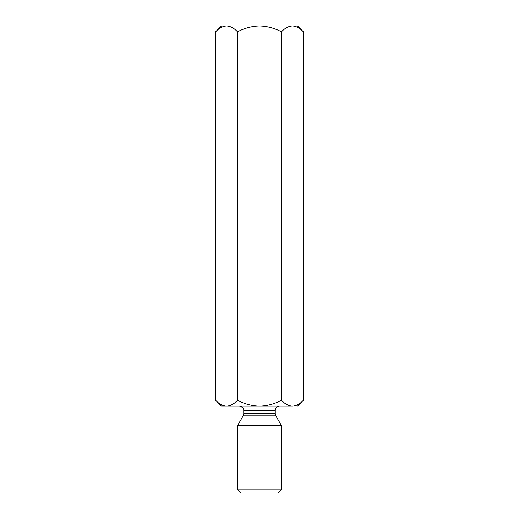 <?xml version="1.0" encoding="UTF-8"?>
<svg xmlns="http://www.w3.org/2000/svg" width="519" height="519" viewBox="0 0 519 519"><rect width="100%" height="100%" fill="white"/><g stroke="black" fill="none" stroke-linecap="round" stroke-linejoin="round"><path stroke-width="0.78" d="M297.517 25.95L303.401 31.834C299.937 28.136 296.284 26.177 292.424 25.95C288.525 26.197 284.866 28.156 281.454 31.834L281.454 400.266C274.57 403.951 267.253 405.91 259.5 406.15L221.483 406.15L215.599 400.266L221.483 406.15L292.424 406.15C299.152 406.15 299.152 406.15 292.424 406.15L259.5 406.15C251.734 405.91 244.417 403.951 237.546 400.266C234.134 403.944 230.475 405.903 226.576 406.15C222.716 405.923 219.063 403.964 215.599 400.266L215.599 31.834L215.599 400.266C219.063 403.964 222.716 405.923 226.576 406.15L226.576 406.15C230.475 405.903 234.134 403.944 237.546 400.266L237.546 31.834C234.088 28.136 230.43 26.177 226.576 25.95C222.677 26.197 219.018 28.156 215.599 31.834C219.018 28.156 222.677 26.197 226.576 25.95C230.43 26.177 234.088 28.136 237.546 31.834L237.546 400.266C244.417 403.951 251.734 405.91 259.5 406.15C267.253 405.91 274.57 403.951 281.454 400.266C284.912 403.964 288.57 405.923 292.424 406.15C299.152 406.15 299.152 406.15 292.424 406.15C288.57 405.923 284.912 403.964 281.454 400.266L281.454 31.834C274.57 28.149 267.253 26.19 259.5 25.95C251.734 26.19 244.417 28.149 237.546 31.834C244.417 28.149 251.734 26.19 259.5 25.95C267.253 26.19 274.57 28.149 281.454 31.834C284.866 28.156 288.525 26.197 292.424 25.95L226.576 25.95C219.848 25.95 219.848 25.95 226.576 25.95C219.848 25.95 219.848 25.95 226.576 25.95L292.424 25.95C296.284 26.177 299.937 28.136 303.401 31.834L303.401 400.266C299.982 403.944 296.323 405.903 292.424 406.15C296.323 405.903 299.982 403.944 303.401 400.266L303.401 31.834L297.517 25.95L292.424 25.95L297.517 25.95M277.97 493.05L241.03 493.05L277.97 493.05L281.227 489.793L237.773 489.793L281.227 489.793L281.227 425.184L237.773 425.184L237.773 489.793L237.773 425.184L281.227 425.184L275.836 415.849L243.164 415.849L275.836 415.849L281.227 425.184M243.748 413.675L275.252 413.675L243.748 413.675L243.748 410.49L243.748 413.675L243.164 415.849L243.748 413.675M275.252 410.49L243.748 410.49L275.252 410.49C275.531 407.876 276.977 406.422 279.598 406.15C276.977 406.422 275.531 407.876 275.252 410.49L275.252 413.675L275.836 415.849M241.03 493.05L237.773 489.793L241.03 493.05M290.912 26.073L292.405 25.95L290.912 26.073M243.164 415.849L237.773 425.184M243.748 410.49C243.975 408.375 242.529 406.928 239.402 406.15M303.401 400.266L297.517 406.15M215.599 31.834L221.483 25.95"/></g></svg>

